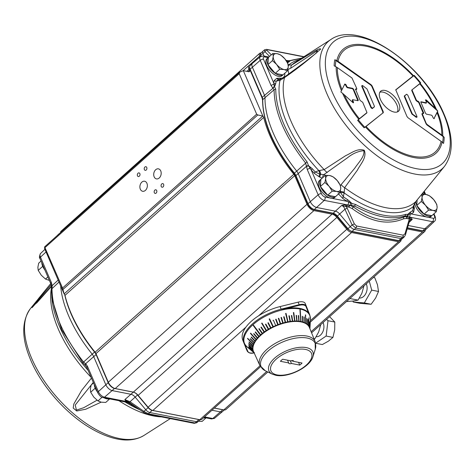 <?xml version="1.0" encoding="UTF-8"?>
<svg xmlns="http://www.w3.org/2000/svg" width="475" height="475" viewBox="0 0 475 475"><rect width="100%" height="100%" fill="white"/><g stroke="black" fill="none" stroke-linecap="round" stroke-linejoin="round"><path stroke-width="0.71" d="M140.333 189.204A5.118 3.681 101.1 0 1 140.695 183.623A5.118 3.681 101.1 0 1 144.614 181.23A5.118 3.681 101.1 0 1 147.238 186.96A5.118 3.681 101.1 0 1 142.637 191.277A5.118 3.681 101.1 0 1 140.333 189.204M154.155 176.825A5.118 3.681 101.1 0 1 154.518 171.243A5.118 3.681 101.1 0 1 158.436 168.851A5.118 3.681 101.1 0 1 161.061 174.58A5.118 3.681 101.1 0 1 156.465 178.897A5.118 3.681 101.1 0 1 154.155 176.825M137.471 175.78A1.847 1.33 101.1 0 1 137.602 173.767A1.847 1.33 101.1 0 1 139.015 172.9A1.847 1.33 101.1 0 1 139.965 174.972A1.847 1.33 101.1 0 1 138.302 176.528A1.847 1.33 101.1 0 1 137.471 175.78M144.382 169.593A1.847 1.33 101.1 0 1 144.513 167.574A1.847 1.33 101.1 0 1 145.926 166.713A1.847 1.33 101.1 0 1 146.876 168.779A1.847 1.33 101.1 0 1 145.213 170.341A1.847 1.33 101.1 0 1 144.382 169.593M154.316 192.666A1.847 1.33 101.1 0 1 154.446 190.647A1.847 1.33 101.1 0 1 155.865 189.786A1.847 1.33 101.1 0 1 156.809 191.852A1.847 1.33 101.1 0 1 155.153 193.414A1.847 1.33 101.1 0 1 154.316 192.666M161.227 186.473A1.847 1.33 101.1 0 1 161.357 184.46A1.847 1.33 101.1 0 1 162.777 183.593A1.847 1.33 101.1 0 1 163.727 185.666A1.847 1.33 101.1 0 1 162.064 187.221A1.847 1.33 101.1 0 1 161.227 186.473M380.41 99.453A13.419 6.751 -131.8 0 1 380.612 91.253A13.419 6.751 -131.8 0 1 394.588 96.746A13.419 6.751 -131.8 0 1 398.513 111.245A13.419 6.751 -131.8 0 1 389.352 109.939A13.419 6.751 -131.8 0 1 380.41 99.453M397.403 111.916A13.419 6.751 48.2 0 0 392.688 98.45A13.419 6.751 48.2 0 0 379.822 92.287M352.931 301.073L353.18 301.993L359.991 303.335L371.123 304.273L375.642 298.027L378.522 291.466L377.471 284.757L374.787 277.727L373.397 277.453M353.18 301.993L364.319 302.931L371.123 304.273M364.319 302.931L371.711 290.124L369.271 281.147M359.397 298.045A8.948 6.43 -78.9 0 0 365.922 293.36A8.948 6.43 -78.9 0 0 366.255 283.848M371.711 290.124L378.522 291.466M315.667 343.247L322.329 344.559L328.451 341.139L332.939 337.398L334.685 329.887L334.798 322.056L329.603 316.671M315.637 343.14L326.129 336.057L327.993 320.714L326.568 319.384M327.993 320.714L334.798 322.056M316.202 336.728A8.948 6.43 -78.9 0 0 322.721 332.043A8.948 6.43 -78.9 0 0 323.059 322.531M326.129 336.057L332.939 337.398M346.465 301.566L353.216 301.031L358.061 300.129L361.855 293.295L363.963 285.897M349.938 298.526L358.061 300.129M314.094 338.996L314.866 338.812L318.66 331.983L320.767 324.585M313.945 338.633L314.866 338.812M254.113 352.836L246.988 346.798A35.518 17.029 -23.3 0 1 252.938 324.74A35.518 17.029 -23.3 0 1 300.978 309.237A35.518 17.029 -23.3 0 1 310.448 319.467L309.825 315.091L308.483 312.853A35.696 17.118 156.7 0 0 286.312 308.489L299.286 305.3L299.191 304.701L281.141 309.142L280.09 306.571A35.785 17.159 -23.3 0 0 258.566 315.822A35.785 17.159 156.7 0 0 245.896 327.168A35.785 17.159 -23.3 0 0 242.731 340.029L247.279 351.185A8.888 4.263 156.7 0 0 247.321 351.28C248.924 353.252 251.328 353.75 254.541 352.765M254.078 352.747L250.954 350.099A32.745 15.705 -23.3 0 1 250.8 349.938L254.054 352.699M253.965 352.349L248.104 347.338A33.885 16.251 -23.3 0 1 247.98 347.154L253.846 352.171M253.395 351.209L253.341 351.233A30.465 14.612 156.7 0 0 253.721 351.963M253.341 351.233L249.387 347.807A32.745 15.705 -23.3 0 1 249.298 347.611L253.317 351.007M253.044 349.98L252.926 350.027A30.465 14.612 156.7 0 0 253.258 351.037M252.926 350.027L248.942 346.507A32.745 15.705 -23.3 0 1 248.894 346.299L253.009 349.76M252.73 348.733L248.728 345.117A32.745 15.705 -23.3 0 1 248.716 344.897L252.73 348.733A30.465 14.612 156.7 0 0 252.878 349.814M252.748 347.367L248.752 343.651L252.748 347.367A30.465 14.612 156.7 0 0 252.718 348.508L252.896 348.448A30.275 14.517 156.7 0 0 252.908 348.674M248.752 343.651A32.745 15.705 -23.3 0 1 248.775 343.413L252.955 347.082A30.275 14.517 156.7 0 0 252.932 347.314M252.985 345.942L249.007 342.119L252.985 345.942A30.465 14.612 156.7 0 0 252.771 347.13M249.007 342.119A32.745 15.705 -23.3 0 1 249.066 341.869L253.223 345.652A30.275 14.517 156.7 0 0 253.163 345.895M253.436 344.458L247.523 338.556A33.885 16.251 -23.3 0 1 247.618 338.307L253.709 344.173A30.275 14.517 156.7 0 0 253.614 344.428L253.436 344.458A30.465 14.612 156.7 0 0 253.044 345.693M254.095 342.938L250.206 338.889L254.095 342.938A30.465 14.612 156.7 0 0 253.531 344.209M250.206 338.889A32.745 15.705 -23.3 0 1 250.337 338.633L254.404 342.653A30.275 14.517 156.7 0 0 254.273 342.914M254.968 341.388L251.144 337.226L254.968 341.388A30.465 14.612 156.7 0 0 254.232 342.677M251.144 337.226A32.745 15.705 -23.3 0 1 251.311 336.959L255.301 341.109A30.275 14.517 156.7 0 0 255.134 341.377M256.037 339.821L250.426 333.397A33.885 16.251 -23.3 0 1 250.622 333.135L256.399 339.554A30.275 14.517 156.7 0 0 256.197 339.815L256.037 339.821A30.465 14.612 156.7 0 0 255.134 341.127M257.302 338.247L253.656 333.848L257.302 338.247A30.465 14.612 156.7 0 0 256.239 339.554M253.656 333.848A32.745 15.705 -23.3 0 1 253.882 333.581L257.682 337.986A30.275 14.517 156.7 0 0 257.456 338.253M258.744 336.68L255.206 332.162L258.744 336.68A30.465 14.612 156.7 0 0 257.533 337.98M255.206 332.162A32.745 15.705 -23.3 0 1 255.467 331.9L259.148 336.437A30.275 14.517 156.7 0 0 258.887 336.698M260.365 335.13L253.246 325.482A35.215 16.886 -23.3 0 1 253.531 325.221L260.787 334.899A30.275 14.517 156.7 0 0 260.496 335.154L260.365 335.13A30.465 14.612 156.7 0 0 259.006 336.419M262.141 333.61L258.857 328.866L262.141 333.61A30.465 14.612 156.7 0 0 260.65 334.875M258.857 328.866A32.745 15.705 -23.3 0 1 259.172 328.617L262.574 333.397A30.275 14.517 156.7 0 0 262.259 333.646M264.058 332.138L260.923 327.281L264.058 332.138A30.465 14.612 156.7 0 0 262.455 333.361M260.923 327.281A32.745 15.705 -23.3 0 1 261.262 327.037L264.504 331.936A30.275 14.517 156.7 0 0 264.171 332.179M262.046 323.119A33.689 16.156 156.7 0 0 261.731 323.321L266.113 330.713A30.465 14.612 156.7 0 0 264.397 331.894M261.636 323.267A33.885 16.251 -23.3 0 1 261.992 323.036L266.564 330.535A30.275 14.517 156.7 0 0 266.208 330.766L266.113 330.713M268.28 329.353L265.46 324.288L268.28 329.353A30.465 14.612 156.7 0 0 266.469 330.475M265.46 324.288A32.745 15.705 -23.3 0 1 265.834 324.069L268.737 329.193A30.275 14.517 156.7 0 0 268.363 329.412M270.548 328.065L267.9 322.905L270.548 328.065A30.465 14.612 156.7 0 0 268.66 329.128M267.9 322.905A32.745 15.705 -23.3 0 1 268.286 322.697L271.005 327.928A30.275 14.517 156.7 0 0 270.619 328.136M272.899 326.865L269.183 318.992A33.885 16.251 -23.3 0 1 269.586 318.796L273.351 326.747A30.275 14.517 156.7 0 0 272.953 326.942L272.899 326.865A30.465 14.612 156.7 0 0 270.94 327.857M275.761 325.66L273.463 320.334A32.549 15.61 156.7 0 0 273.054 320.506L273.018 320.423A32.745 15.705 -23.3 0 1 273.428 320.245L275.761 325.66A30.275 14.517 156.7 0 0 275.346 325.838L275.31 325.755A30.465 14.612 156.7 0 0 273.297 326.669M277.768 324.746L275.66 319.343A32.745 15.705 -23.3 0 1 276.076 319.182L278.207 324.68A30.275 14.517 156.7 0 0 277.792 324.841L277.768 324.746A30.465 14.612 156.7 0 0 275.72 325.577M280.256 323.849L278.332 318.375A32.745 15.705 -23.3 0 1 278.748 318.238L280.678 323.808A30.275 14.517 156.7 0 0 280.262 323.944L280.256 323.849A30.465 14.612 156.7 0 0 278.184 324.585M282.744 323.065L281.01 317.537A32.745 15.705 -23.3 0 1 281.426 317.419L283.153 323.048A30.275 14.517 156.7 0 0 282.738 323.166L282.744 323.065A30.465 14.612 156.7 0 0 280.672 323.707M285.226 322.406L283.676 316.825A32.745 15.705 -23.3 0 1 284.092 316.73L285.618 322.412A30.275 14.517 156.7 0 0 285.202 322.513L285.226 322.406A30.465 14.612 156.7 0 0 283.165 322.947M287.678 321.872L285.623 313.447A33.885 16.251 -23.3 0 1 286.033 313.369L288.046 321.902A30.275 14.517 156.7 0 0 287.636 321.979L287.678 321.872A30.465 14.612 156.7 0 0 285.641 322.305M290.082 321.468L288.895 315.822A32.745 15.705 -23.3 0 1 289.293 315.768L290.421 321.527A30.275 14.517 156.7 0 0 290.023 321.581L290.082 321.468A30.465 14.612 156.7 0 0 288.087 321.795M292.416 321.201L291.401 315.537A32.745 15.705 -23.3 0 1 291.787 315.501L292.731 321.284A30.275 14.517 156.7 0 0 292.345 321.314L292.416 321.201A30.465 14.612 156.7 0 0 290.48 321.415M294.672 321.07L293.396 312.556A33.885 16.251 -23.3 0 1 293.764 312.55L294.951 321.171A30.275 14.517 156.7 0 0 294.583 321.183L294.672 321.07A30.465 14.612 156.7 0 0 292.802 321.165M296.822 321.07L296.133 315.4A32.745 15.705 -23.3 0 1 296.483 315.412L297.071 321.201A30.275 14.517 156.7 0 0 296.721 321.189L296.822 321.07A30.465 14.612 156.7 0 0 295.04 321.058M298.852 321.213L298.312 315.554A32.745 15.705 -23.3 0 1 298.644 315.59L299.066 321.367A30.275 14.517 156.7 0 0 298.739 321.326L298.852 321.213A30.465 14.612 156.7 0 0 297.172 321.088M300.746 321.492L299.921 309.742A35.215 16.886 -23.3 0 1 300.23 309.801L300.924 321.664A30.275 14.517 156.7 0 0 300.622 321.605L300.746 321.492A30.465 14.612 156.7 0 0 299.179 321.254M300.23 309.801L300.924 321.664M302.498 321.902L302.231 316.297A32.745 15.705 -23.3 0 1 302.51 316.38L302.64 322.098A30.275 14.517 156.7 0 0 302.361 322.014L302.498 321.902A30.465 14.612 156.7 0 0 301.049 321.551M304.083 322.448L303.935 316.878A32.745 15.705 -23.3 0 1 304.184 316.985L304.19 322.656A30.275 14.517 156.7 0 0 303.941 322.555L304.083 322.448A30.465 14.612 156.7 0 0 302.777 321.985M305.496 323.119L305.431 314.842A33.885 16.251 -23.3 0 1 305.651 314.967L305.562 323.344A30.275 14.517 156.7 0 0 305.342 323.22L305.496 323.119A30.465 14.612 156.7 0 0 304.332 322.549M306.725 323.908L306.773 318.452A32.745 15.705 -23.3 0 1 306.963 318.594L306.755 324.146A30.275 14.517 156.7 0 0 306.565 324.003L306.725 323.908A30.465 14.612 156.7 0 0 305.716 323.243M307.764 324.811L307.889 319.426A32.745 15.705 -23.3 0 1 308.043 319.592L307.753 325.066A30.275 14.517 156.7 0 0 307.592 324.906L307.764 324.811A30.465 14.612 156.7 0 0 306.915 324.051M308.477 325.892L308.602 325.826A30.465 14.612 156.7 0 0 307.919 324.977M308.602 325.826L308.875 317.864A33.885 16.251 -23.3 0 1 308.993 318.042L308.608 326.064M309.166 326.972L309.225 326.942A30.465 14.612 156.7 0 0 308.72 326.01M309.225 326.942L309.457 321.718A32.745 15.705 -23.3 0 1 309.54 321.913L309.261 327.162M309.575 327.904A30.465 14.612 156.7 0 0 309.308 327.144M309.647 328.077L309.902 323.018A32.745 15.705 -23.3 0 1 309.949 323.232L309.694 328.207M309.884 328.658L310.11 324.407A32.745 15.705 -23.3 0 1 310.122 324.633L309.902 328.712M246.204 348.721L242.731 340.029M246.192 348.727L246.002 348.217M245.712 345.539L245.551 345.545A35.845 17.189 156.7 0 0 247.374 347.124M245.753 345.574L243.841 342.463L247.843 351.363A0.445 0.392 158.5 0 1 247.279 351.185L245.973 348.24M286.312 308.489L280.6 309.338A35.726 17.136 156.7 0 0 252.445 323.902A35.726 17.136 156.7 0 0 243.806 342.356M281.141 309.142L280.6 309.338M280.09 306.571L298.104 302.142A8.948 4.293 -23.3 0 1 305.235 303.525A8.948 4.293 -23.3 0 1 305.247 303.549L306.268 306.054M293.764 312.55L293.681 312.663A33.689 16.156 156.7 0 0 293.413 312.669M269.628 318.885A33.689 16.156 156.7 0 0 269.236 319.069L269.183 318.992M286.033 313.369L285.992 313.476A33.689 16.156 156.7 0 0 285.647 313.542M253.597 325.31A35.019 16.791 156.7 0 0 253.377 325.506L253.246 325.482M288.046 321.902L285.992 313.476M290.421 321.527L289.293 315.768M289.233 315.881A32.549 15.61 156.7 0 0 288.913 315.923M294.951 321.171L293.681 312.663M292.731 321.284L291.787 315.501M291.715 315.62A32.549 15.61 156.7 0 0 291.418 315.643M305.562 323.344L305.496 315.067M297.071 321.201L296.483 315.412M256.197 339.815L250.586 333.397M280.678 323.808L278.748 318.238M278.754 318.333A32.549 15.61 156.7 0 0 278.362 318.464M283.153 323.048L281.414 317.52A32.549 15.61 156.7 0 0 281.04 317.627M285.618 322.412L284.092 316.73M284.062 316.837A32.549 15.61 156.7 0 0 283.7 316.92M304.19 322.656L304.042 317.092A32.549 15.61 156.7 0 0 303.941 317.051M299.066 321.367L298.644 315.59M260.496 335.154L253.377 325.506M302.64 322.098L302.373 316.487A32.549 15.61 156.7 0 0 302.237 316.445M253.614 344.428L247.701 338.527M266.208 330.766L261.731 323.321M265.881 324.152A32.549 15.61 156.7 0 0 265.543 324.354M278.207 324.68L276.094 319.277A32.549 15.61 156.7 0 0 275.69 319.426M272.953 326.942L269.236 319.069M268.333 322.78A32.549 15.61 156.7 0 0 267.965 322.976M306.755 324.146L306.803 318.689A32.549 15.61 156.7 0 0 306.773 318.672M401.143 239.655L401.126 239.952A6.264 3.153 -131.8 0 1 400.52 241.365A6.264 3.153 -131.8 0 1 398.513 241.751L351.589 232.518A6.264 3.153 -131.8 0 1 346.803 229.265L336.864 217.413A6.264 3.153 48.2 0 0 332.078 214.16L313.928 210.591A6.709 3.372 -131.8 0 1 307.022 204.28L294.702 175.667A3.58 1.799 48.2 0 0 293.823 174.248A98.408 49.501 -131.8 0 1 263.708 117.408A1.787 0.902 48.2 0 0 262.895 116.084L243.331 70.656L248.823 71.737A1.787 0.902 48.2 0 0 249.393 71.624A1.787 0.902 48.2 0 0 249.422 70.532L248.953 69.451A6.709 3.372 -131.8 0 1 249.054 65.354A6.709 3.372 -131.8 0 1 250.812 64.885M332.078 214.16L133.362 392.118A6.264 3.153 -131.8 0 1 138.148 395.366L148.087 407.223A6.264 3.153 48.2 0 0 152.873 410.471L199.797 419.704A6.264 3.153 48.2 0 0 201.804 419.324L260.543 366.718M41.046 261.072L38.671 263.197L37.875 267.288L38.208 270.37L41.289 275.221L45.499 279.062L49.382 280.428M41.782 262.782A11.364 5.718 48.2 0 0 42.714 266.332A11.364 5.718 48.2 0 0 44.959 270.15M42.714 266.338A11.364 5.718 -131.8 0 1 42.714 266.332L38.208 270.37M47.88 276.931L45.499 279.062M198.431 421.272L202.112 421.402L206.073 417.852M203.431 417.863A11.364 5.718 48.2 0 0 205.734 417.786M93.522 382.921L91.147 385.053L90.351 389.144L90.689 392.219L93.765 397.076L97.981 400.912L101.288 402.183L105.729 402.438L109.689 398.887M94.258 384.631A11.364 5.718 48.2 0 0 95.19 388.188L95.196 388.188A11.364 5.718 48.2 0 0 97.434 392M95.196 388.188A11.364 5.718 -131.8 0 1 95.19 388.188L90.689 392.219M103.918 397.753A11.364 5.718 48.2 0 0 109.345 398.822M102.066 397.254L97.981 400.912M324.906 182.471L325.702 178.38A9.838 4.952 48.2 0 0 329.116 186.313L324.906 182.471L320.405 186.503L320.863 179.336L325.363 175.305L329.804 175.56A9.838 4.952 48.2 0 0 325.702 178.38L325.363 175.305M329.804 175.56L333.112 176.831L337.321 180.666A9.838 4.952 48.2 0 0 329.804 175.56M337.321 180.666L340.403 185.523L340.741 188.599A9.838 4.952 48.2 0 0 337.321 180.666M340.741 188.599L339.946 192.69L336.638 191.419A9.838 4.952 48.2 0 0 340.741 188.599M336.638 191.419L332.197 191.164L329.116 186.313A9.838 4.952 48.2 0 0 336.638 191.419M335.985 196.24A11.364 5.718 -131.8 0 1 335.73 196.496A11.364 5.718 -131.8 0 1 335.451 196.715L339.946 192.69M327.691 195.195A11.364 5.718 -131.8 0 1 320.405 186.509L327.691 195.195A11.364 5.718 -131.8 0 0 335.439 196.721L327.691 195.201L332.197 191.164M320.405 186.503L320.405 186.503A11.364 5.718 -131.8 0 1 320.572 179.568A11.364 5.718 -131.8 0 1 320.863 179.336M335.73 196.496L334.578 197.523A11.364 5.718 -131.8 0 1 331.865 198.336A11.364 5.718 48.2 0 1 329.959 197.962A11.364 5.718 -131.8 0 1 319.253 187.536A11.364 5.718 -131.8 0 1 319.42 180.595L320.572 179.568M421.289 201.436L422.085 197.345A9.838 4.952 48.2 0 0 425.505 205.277L421.289 201.436L416.789 205.467L417.145 199.951M421.753 194.263L426.194 194.518A9.838 4.952 48.2 0 0 422.085 197.345L421.753 194.263M426.194 194.518L429.501 195.789L433.711 199.631A9.838 4.952 48.2 0 0 426.194 194.518M433.711 199.631L436.792 204.482L437.125 207.563A9.838 4.952 48.2 0 0 433.711 199.631M437.125 207.563L436.329 211.654L433.022 210.383A9.838 4.952 48.2 0 0 437.125 207.563M433.022 210.383L428.581 210.128L425.505 205.277A9.838 4.952 48.2 0 0 433.022 210.383M432.369 215.199A11.364 5.718 -131.8 0 1 432.119 215.454A11.364 5.718 -131.8 0 1 431.834 215.674L436.329 211.654M424.08 214.16A11.364 5.718 -131.8 0 1 416.789 205.467L424.08 214.16A11.364 5.718 -131.8 0 0 431.828 215.686L424.08 214.16L428.581 210.128M416.789 205.467L416.789 205.467A11.364 5.718 -131.8 0 1 415.845 201.531M432.119 215.454L430.968 216.487A11.364 5.718 -131.8 0 1 428.254 217.295A11.364 5.718 48.2 0 1 426.348 216.921A11.364 5.718 -131.8 0 1 415.637 206.5A11.364 5.718 -131.8 0 1 414.74 203.324M272.43 60.622L273.226 56.531A9.838 4.952 48.2 0 0 276.64 64.457L272.43 60.622L267.924 64.653L268.381 57.487L272.887 53.449L277.329 53.705A9.838 4.952 48.2 0 0 273.226 56.531L272.887 53.449M277.329 53.705L280.636 54.975L284.846 58.817A9.838 4.952 48.2 0 0 277.329 53.705M284.846 58.817L287.927 63.668L288.26 66.749A9.838 4.952 48.2 0 0 284.846 58.817M288.26 66.749L287.464 70.84L284.157 69.57A9.838 4.952 48.2 0 0 288.26 66.749M284.157 69.57L279.716 69.314L276.64 64.457A9.838 4.952 48.2 0 0 284.157 69.57M282.963 74.872A11.364 5.718 -131.8 0 1 275.215 73.346L282.963 74.872L287.464 70.84M275.215 73.346A11.364 5.718 -131.8 0 1 267.93 64.653L275.215 73.346L279.716 69.314M283.504 74.385A11.364 5.718 -131.8 0 1 283.254 74.64A11.364 5.718 -131.8 0 1 282.975 74.86M267.924 64.653L267.924 64.653A11.364 5.718 -131.8 0 1 268.096 57.712A11.364 5.718 -131.8 0 1 268.381 57.487M283.254 74.64L282.103 75.673A11.364 5.718 -131.8 0 1 274.342 74.563A11.364 5.718 -131.8 0 1 266.772 65.687A11.364 5.718 -131.8 0 1 266.944 58.746L268.096 57.712M127.472 402.456L128.814 403.21L127.638 402.503A2.506 2.042 -63.9 0 0 127.793 402.592L126.582 402.212A2.506 1.799 -78.9 0 0 126.582 402.212A2.506 1.799 -78.9 0 0 127.817 401.868L128.725 402.07M127.656 401.446A1.787 1.288 -78.9 0 0 126.985 401.707L127.817 401.868A1.787 1.288 -78.9 0 1 128.107 401.696M126.576 402.212L103.188 397.611A2.506 1.799 -78.9 0 0 104.5 397.207L126.018 401.44A1.787 1.467 117.3 0 1 127.425 401.322L124.854 399.594L126.018 401.44L126.985 401.707M128.398 401.755L127.448 401.333M127.834 402.61L127.799 402.592A2.506 2.042 -63.9 0 0 127.799 402.592A2.506 2.042 -63.9 0 0 129.467 402.545M200.034 419.746L198.324 421.367A5.367 2.702 -131.8 0 1 198.265 421.42A5.367 2.702 -131.8 0 1 196.579 421.723L149.868 412.532A5.367 2.702 -131.8 0 1 145.766 409.747L135.161 397.1A5.367 2.702 48.2 0 0 131.058 394.315L112.248 390.61A6.264 3.153 -131.8 0 1 105.806 384.726L93.7 356.618A6.264 3.153 48.2 0 0 92.192 354.166A97.69 49.139 -131.8 0 1 60.675 285.891M196.632 422.798L195.094 422.982A1.965 1.413 101.1 0 1 194.067 423.302L196.632 422.798L198.265 421.42M152.232 410.299A0.897 0.641 101.1 0 1 152.154 410.376L198.865 419.567L195.094 422.982L148.384 413.796L143.943 411.386A1.965 0.416 124.8 0 0 143.67 412.407A1.965 0.416 124.8 0 0 143.676 412.413M148.313 407.479L143.943 411.386L130.025 401.719A1.965 0.416 124.8 0 0 129.752 402.741L143.67 412.407L147.351 414.111A1.965 1.413 101.1 0 1 147.333 414.105L194.067 423.302M137.691 394.85L130.025 401.719L124.854 399.594L133.344 392.16A5.462 2.749 -131.8 0 1 137.518 394.998L148.123 407.639A5.273 2.654 48.2 0 0 152.154 410.376L148.384 413.796A1.965 1.413 101.1 0 1 147.351 414.111M56.721 236.033L58.473 234.323A3.58 1.799 -131.8 0 1 58.514 234.288L60.568 232.554M58.241 234.674A3.58 1.799 -131.8 0 1 58.473 234.323M51.407 286.188L32.057 307.657L33.553 305.152L51.157 284.774M103.188 397.611C101.525 397.628 99.738 396.061 97.82 392.902L86.961 367.674A2.506 1.199 -23.3 0 1 86.961 367.674L85.672 365.72A2.684 0.582 -36 0 0 85.607 365.714L86.759 367.252M86.961 367.674A2.506 1.199 -23.3 0 1 87.507 366.385L85.85 363.892A2.506 1.615 -47.5 0 0 85.672 365.72L85.607 365.714M51.437 290.047A2.506 1.906 1 0 1 51.431 289.857L51.413 286.449A2.506 0.606 -1 0 0 51.425 286.502L51.87 298.211L61.667 329.739L82.757 362.763L85.441 365.483A2.506 1.562 -51.4 0 1 85.613 363.749L83.529 361.968C62.777 335.487 52.262 311.066 51.977 288.699L52.149 285.641L51.324 282.37L40.464 257.141A2.506 1.199 156.7 0 0 39.912 258.436C39.122 257.877 39.324 256.245 40.517 253.537L44.929 249.339M59.013 282.043L51.977 288.699A2.506 1.906 1 0 0 51.431 289.857L52.143 300.497A94.288 47.429 -131.8 0 0 88.13 370.399M96.312 354.392A0.897 0.427 156.7 0 0 96.087 354.552L85.613 363.749M51.425 286.205A2.506 0.6 -4.5 0 1 51.401 286.134L50.777 283.658A2.506 1.199 -23.3 0 1 51.324 282.37M52.131 286.009A2.506 0.606 -1 0 0 51.413 286.449L51.401 286.134A2.506 0.6 -4.5 0 1 52.149 285.641L58.164 280.066M137.661 408.233L128.814 403.21A2.506 1.959 -51.7 0 0 130.281 403.109M97.048 400.211L83.719 407.71L76.433 410.121L75.24 405.027L93.296 382.387M91.438 378.082L81.647 390.397L73.791 404.029L73.209 408.055L76.754 410.994L85.678 409.254L101.133 402.153M30.436 308.59C21.387 321.433 21.523 338.705 30.845 360.406C41.948 386.68 66.666 414.485 91.574 428.747C99.115 433.135 106.442 436.264 113.555 438.14C125.519 441.328 135.672 440.42 144.008 435.415A85.405 42.964 -131.8 0 1 31.599 358.197A85.405 42.964 -131.8 0 1 30.436 308.59L50.742 283.581L38.528 298.555L36.462 303.234L51.419 286.473M224.188 409.967L222.573 411.498A6.264 3.153 -131.8 0 1 222.502 411.564A6.264 3.153 -131.8 0 1 220.531 411.914L211.957 410.228M64.178 294.037L62.546 288.01L44.614 246.875L44.614 248.609L64.178 294.037A1.787 0.902 -131.8 0 1 64.992 295.367L263.708 117.408M260.039 56.935L259.653 56.05A4.471 2.25 -131.8 0 1 259.718 53.313L61.002 231.272A4.471 2.25 48.2 0 0 60.568 232.584M266.73 371.456L223.796 409.907A6.709 3.372 48.2 0 0 225.946 409.497L267.829 371.99M223.796 409.907L214.385 408.055M133.362 392.118L115.211 388.544L313.928 210.591M293.823 174.248L95.107 352.201A3.58 1.799 -131.8 0 1 95.986 353.62L108.306 382.238A6.709 3.372 48.2 0 0 115.211 388.544M95.107 352.201A98.408 49.501 -131.8 0 1 64.992 295.367M338.022 61.263L371.117 84.752L370.755 85.061L334.816 59.749A338.782 309.053 -22.6 0 1 336.858 60.616L338.022 61.263A68.269 34.343 -131.8 0 1 413.012 76.018L413.511 75.697A338.782 66.447 -58.5 0 1 414.224 75.371L395.705 90.013M382.803 113.038L365.435 126.962A338.782 50.124 156.4 0 1 364.135 127.817L382.803 113.038L382.844 111.999L371.788 86.313L372.157 86.005L371.117 84.752M372.157 86.005L383.277 111.833L382.844 111.999M383.23 112.878L383.277 111.833M426.218 124.129L421.925 114.16L422.382 114.053L426.787 124.824L444.202 137.364A71.927 36.183 48.2 0 1 443.543 143.438A338.782 192.482 -159.9 0 0 442.088 142.043L408.001 117.752L406.968 116.494L395.752 89.811L413.012 76.018M353.062 102.707L352.272 100.391L352.729 100.29L353.548 102.196L353.388 102.843L352.777 102.487L342.517 93.237A69.665 35.043 48.2 0 0 358.714 119.231A338.782 66.447 -58.5 0 0 357.633 120.335L366.753 113.014M371.788 86.313L370.755 85.061M356.689 89.051L356.315 89.484L355.342 89.359M374.312 106.839L372.269 108.627L371.034 107.807L361.736 86.207L362.193 85.625M421.925 114.16L422.233 113.537M423.314 113.555L418.689 102.434L416.064 100.552L411.772 90.577L411.795 90.007L420.725 82.852A338.782 50.124 156.4 0 1 420.233 83.428L411.795 90.007M416.86 116.933L416.902 117.266L416.118 117.254L411.813 113.905L404.314 96.502L404.338 95.926L406.588 94.323M411.772 90.577L412.223 89.84M412.199 90.416L416.409 100.189L416.064 100.552M417.014 101.424L417.359 101.056L416.409 100.189M417.359 101.056L418.077 101.199L417.739 101.567M418.689 102.434L419.033 102.066L418.077 101.199M419.033 102.066L423.718 112.949L423.261 113.056M422.382 114.053L422.495 113.43L423.599 113.573L423.718 112.949M426.787 124.824L427.156 124.515L426.586 123.821M427.156 124.515L442.771 135.767A338.782 309.053 -22.6 0 1 444.202 137.364M437.713 111.037L437.748 111.025A350.372 116.037 150.6 0 1 437.505 111.922L434.002 118.489L437.713 111.037L425.553 100.261M426.324 102.766L425.992 103.188L420.767 101.953L425.576 113.377L426.443 114.172L431.442 115.152L432.309 115.942L433.129 117.853L433.99 118.702L434.316 118.524M421.111 101.793L426.111 102.778L425.992 103.188M426.307 100.611L426.342 100.017L425.469 99.869L426.396 102.214L426.111 102.778M426.342 100.017L436.424 109.422A350.372 339.322 0.5 0 1 437.748 111.025M355.591 89.342L360.092 100.433L362.716 102.315L366.973 112.557M358.714 119.231L366.896 112.658M355.716 88.926L356.434 89.068L356.315 89.484M357.889 100.682L353.204 89.49L352.337 88.7L347.338 87.715L346.471 86.925L345.729 85.203L344.541 84.526L340.842 91.96A350.372 4.524 -64.7 0 1 341.442 90.737L341.988 89.627A68.269 34.343 -131.8 0 1 337.327 67.598L351.969 77.989L356.743 88.451L356.434 89.068M341.988 89.627L344.541 84.526M345.729 85.203L345.99 84.645L344.808 83.974M345.99 84.645L346.815 86.557L346.471 86.925M347.338 87.715L347.682 87.347L346.815 86.557M347.682 87.347L352.682 88.332L352.337 88.7M353.204 89.49L353.548 89.122L352.682 88.332M353.548 89.122L358.293 100.142L357.835 100.249M352.729 100.29L352.836 99.72L358.013 100.706L358.293 100.142M361.736 86.207L362.235 86.207L362.389 85.542L362.93 85.767L366.943 88.902L374.377 106.163L374.205 107.089M372.269 108.627L372.572 108.152L371.331 107.332L371.034 107.807M372.572 108.152L374.353 106.738M362.235 86.207L371.331 107.332M412.377 114.6L412.745 114.291L412.175 113.596L411.813 113.905M412.745 114.291L416.195 116.737L416.118 117.254M404.314 96.502L404.771 95.766L404.338 95.926M404.747 96.342L412.175 113.596M406.273 94.388L406.713 94.282L407.787 95.172L416.89 116.292L416.979 116.749L416.195 116.737M406.553 94.347L404.771 95.766M352.272 100.391L352.551 99.827M337.327 67.598L336.175 66.892A338.782 192.482 -159.9 0 0 334.157 65.817A71.927 36.183 48.2 0 1 334.816 59.749M342.517 93.237A350.372 218.761 -145.5 0 0 340.842 91.96M345.396 206.162A1.787 1.039 89.2 0 1 345.782 204.636L341.572 205.521L346.305 206.613A1.787 1.288 101.1 0 1 346.898 204.773L324.265 200.402A2.506 1.799 101.1 0 0 324.965 196.977A3.45 1.734 -131.8 0 1 321.421 193.735L311.149 169.896A98.806 49.703 48.2 0 0 314.1 173.155L315.275 172.015A96.906 48.747 -131.8 0 1 312.384 168.821L308.518 165.716L307.07 161.886C286.473 135.607 276.034 111.364 275.749 89.169L274.502 86.735L275.726 83.701A96.906 48.747 -131.8 0 1 276.141 81.16L279.086 79.426A6.264 1.128 77.4 0 1 279.098 79.42A6.264 1.128 77.4 0 1 279.977 80.382L284.531 77.562C296.869 69.101 308.928 59.595 320.702 49.05C319.728 47.684 312.455 52.672 307.919 55.118L291.804 64.956A6.264 3.669 58.1 0 0 290.896 68.109L317.401 50.546L316.308 53.057M403.697 218.767A1.787 1.377 66.1 0 1 403.928 216.891C388.206 223.487 371.367 220.174 353.412 206.952A1.787 0.98 -52.9 0 0 352.26 208.65C370.583 222.068 387.731 225.441 403.697 218.767L406.576 218.476A1.787 1.288 101.1 0 1 407.223 216.588L403.928 216.891L404.979 215.893L407.312 216.499A2.506 2.031 116.8 0 0 408.524 214.362L410.014 214.183A2.506 1.799 101.1 0 1 409.224 217.033L407.71 216.683A1.787 1.288 101.1 0 0 407.069 218.571L408.631 218.874A1.787 1.288 101.1 0 1 409.224 217.033L410.05 217.2A1.787 1.288 101.1 0 0 409.456 219.04L412.235 219.42L411.029 217.473A1.787 1.461 -62 0 0 410.162 218.904M338.141 193.551L342.707 198.39A98.806 49.703 48.2 0 0 347.011 201.317L350.479 202.944A2.506 1.484 89.8 0 1 349.921 205.212L354.475 205.954L353.412 206.952L349.832 205.295A1.787 1.288 -78.9 0 0 349.184 207.189L352.26 208.65M350.799 202.463A2.684 1.075 133.2 0 0 350.479 202.944L351.886 203.437L349.19 200.931A2.684 1.021 134.1 0 0 348.513 202.089A2.506 1.799 101.1 0 1 347.724 204.939L349.339 205.2A1.787 1.288 -78.9 0 0 348.692 207.088L349.184 207.189M433.598 214.1L434.399 215.965A3.45 1.734 -131.8 0 1 433.247 218.28A2.506 1.799 101.1 0 1 432.547 221.706L410.05 217.2M355.52 204.458A2.506 1.211 119.1 0 1 354.475 205.954C374.704 216.962 391.537 220.275 404.979 215.893A2.506 2.126 70.5 0 0 405.656 214.326C392.314 218.678 375.6 215.389 355.52 204.458L351.886 203.437A2.506 1.199 92.6 0 1 351.393 205.188M410.513 212.022L409.515 212.794A2.684 2.114 -133.8 0 0 410.014 214.183L411.207 213.946A98.806 49.703 48.2 0 0 413.547 212.325A2.684 2.316 52.1 0 1 412.811 210.437A96.906 48.747 -131.8 0 1 410.513 212.022A2.684 2.31 -121.5 0 0 411.207 213.946L426.348 216.921M408.191 225.494L425.006 228.802A6.264 3.153 48.2 0 0 426.978 228.451A6.264 3.153 48.2 0 0 427.049 228.386L434.483 221.308C436.228 220.145 435.385 217.17 435.088 216.416L433.954 213.78M284.822 73.203A13.49 6.787 -131.8 0 1 279.769 78.173L276.765 78.357L274.2 80.513A98.806 49.703 48.2 0 0 273.772 83.107L263.506 59.268A3.45 1.734 -131.8 0 1 264.658 56.953A2.506 1.799 101.1 0 0 263.53 55.937L260.353 56.673L252.498 63.288A6.264 3.153 48.2 0 0 252.427 63.347A6.264 3.153 48.2 0 0 252.373 67.141L264.474 95.249A6.264 3.153 -131.8 0 1 264.997 97.512A97.69 49.139 48.2 0 0 296.667 171.053A6.264 3.153 -131.8 0 1 298.175 173.506L310.282 201.614A6.264 3.153 48.2 0 0 316.724 207.498L335.534 211.203A5.367 2.702 -131.8 0 1 339.637 213.987L350.241 226.634L352.129 224.948L354.344 223.891L347.166 208.187L344.957 209.243L352.129 224.948L355.787 228.059A1.965 1.413 -78.9 0 0 356.493 225.981L354.344 223.891M405.442 234.935A1.965 1.146 -163.8 0 0 405.448 234.923L404.362 236.77L402.497 237.251L355.787 228.059L354.344 229.419L401.054 238.61L398.703 240.611A5.273 2.654 -131.8 0 0 400.36 240.314L398.234 240.754A0.897 0.641 -78.9 0 0 398.703 240.611L351.993 231.42L354.344 229.419A5.367 2.702 48.2 0 1 350.241 226.634L347.961 228.683L337.357 216.036A5.462 2.749 48.2 0 0 333.183 213.204L341.572 205.521C343.021 205.883 344.149 207.124 344.957 209.243L337.06 216.339L347.664 228.986L351.524 231.562A0.897 0.641 101.1 0 0 351.993 231.42A5.273 2.654 -131.8 0 1 347.961 228.683L347.664 228.986M408.631 218.874L409.456 219.04L408.916 220.335A1.965 1.146 -163.8 0 1 409.379 221.409L405.448 234.923A1.965 1.146 -163.8 0 0 404.979 233.848L403.204 235.167L356.493 225.981M409.379 221.409L410.376 219.848L412.235 219.42L409.1 222.371M403.204 235.167A1.965 1.413 -78.9 0 1 402.497 237.251L401.054 238.61A5.367 2.702 48.2 0 0 402.741 238.308A5.367 2.702 48.2 0 0 402.806 238.254L404.362 236.77M267.14 49.649A1.787 1.288 101.1 0 0 266.612 49.358L264.64 49.786L264.913 51.644A1.787 1.104 -44.5 0 1 266.974 50.451L267.14 49.649L303.745 56.852M264.64 49.786L262.99 51.175A3.58 1.799 48.2 0 0 262.948 51.211A3.58 1.799 48.2 0 0 262.913 53.378L264.064 56.044M287.517 62.866A96.906 48.747 -131.8 0 1 288.402 62.302L290.397 60.669L301.667 58.182M330.992 39.437A85.405 42.964 48.2 0 0 326.919 93.735A85.405 42.964 48.2 0 0 386.496 162.177A85.405 42.964 48.2 0 0 444.564 166.256C453.613 153.413 453.477 136.147 444.155 114.445C424.145 65.485 359.729 19.255 330.992 39.437L295.248 62.278A92.257 46.407 -131.8 0 0 291.804 64.956L289.346 65.004L288.135 64.499M288.402 62.302A2.684 2.31 58.5 0 1 286.704 61.287A98.806 49.703 48.2 0 0 286.645 61.322M289.228 61.691A2.684 2.482 44.9 0 1 287.808 61.127L286.609 61.269M289.91 61.055A2.684 2.476 48.9 0 1 289.334 60.925L287.808 61.127A2.506 1.799 101.1 0 0 286.924 60.539L288.747 60.711A2.506 1.467 90.4 0 1 288.747 60.711L288.747 60.711A2.506 1.467 90.4 0 1 289.334 60.925L290.397 60.669A2.506 1.455 80.7 0 0 289.916 60.616L292.357 60.046A2.506 2.114 70.3 0 1 293.312 59.975M279.769 78.173A2.684 2.007 -82.8 0 0 280.482 79.028M276.765 78.357A2.684 2.227 -101.8 0 0 279.021 79.438L279.918 79.206A6.264 0.843 73.7 0 1 280.654 80.073M274.2 80.513A2.684 2.167 -168.8 0 0 276.141 81.16L279.977 80.382A94.288 47.429 48.2 0 0 318.814 170.561L315.275 172.015L319.871 174.129A2.684 1.455 116.1 0 0 319.164 176.813L322.216 178.119M260.353 56.673A5.949 2.993 48.2 0 0 260.229 60.337L271.094 85.565A2.506 1.199 -23.3 0 1 273.897 84.455L273.772 83.107A2.684 2.132 -172.4 0 0 275.726 83.701M271.094 85.565L272.775 88.065A2.506 1.579 -48 0 1 274.408 86.521L273.897 84.455A2.684 1.989 -153.8 0 0 275.346 84.983M273.012 88.207L274.093 89.787C274.378 112.153 284.899 136.574 305.645 163.062L307.277 169.581L318.143 194.809A5.949 2.993 48.2 0 0 324.265 200.402L314.373 209.499A0.897 0.641 101.1 0 1 313.91 209.641L332.72 213.346A0.897 0.641 101.1 0 0 333.183 213.204L314.373 209.499A6.169 3.105 -131.8 0 1 308.026 203.704L295.925 175.596A6.359 3.2 48.2 0 0 294.393 173.102A97.595 49.091 -131.8 0 1 262.752 99.631A6.359 3.2 48.2 0 0 262.224 97.339L273.012 88.207A2.506 1.68 -49.8 0 1 274.502 86.735L274.408 86.521A2.684 1.942 -152.7 0 0 274.598 86.551M312.384 168.821L311.149 169.896L310.08 168.471L310.834 167.39M308.756 165.876L310.08 168.471A2.506 1.199 -23.3 0 0 307.277 169.581M319.96 177.199A2.684 1.496 115.2 0 1 320.773 174.266L319.871 174.129A6.264 1.568 69.9 0 0 318.814 170.561L319.604 170.513A6.264 1.093 69.5 0 1 320.773 174.266L323.766 174.681L347.451 157.795C352.693 153.556 358.156 151.192 363.826 150.706C364.907 156.53 358.263 162.8 354.73 168.239L340.391 185.493M306.494 165.947A2.506 0.493 -3.6 0 1 308.518 165.716L308.649 166.036A2.506 0.635 -3.7 0 0 306.476 166.315L295.925 175.596A0.897 0.427 156.7 0 0 295.729 176.053L307.83 204.161C309.255 207.047 311.279 208.875 313.91 209.641M322.739 177.656A2.684 1.847 104.7 0 1 323.766 174.681A16.174 8.134 48.2 0 1 325.583 175.299M339.993 192.529A2.684 0.499 144.5 0 0 340.397 192.232L340.053 191.271M342.707 198.39A2.684 0.968 125.2 0 1 343.336 196.769L340.397 192.232A6.264 0.327 9.9 0 1 344.149 192.909L344.66 187.678L357.438 170.098C360.436 164.077 367.098 157.67 364.289 150.266C357.247 147.986 351.28 153.223 345.687 155.658L324.17 169.611A6.264 2.31 54 0 0 327.275 172.461M331.865 198.336L347.011 201.317A2.684 1.081 123.3 0 1 347.552 199.637A96.906 48.747 -131.8 0 1 343.336 196.769L344.149 192.909A94.288 47.429 48.2 0 0 413.321 206.518L412.811 210.437L413.749 206.625L413.321 206.518L413.535 205.77L413.891 205.823L413.749 206.625M349.19 200.931L347.552 199.637M413.547 212.325L414.408 208.555A2.684 1.9 -6.1 0 1 413.594 207.741M409.515 212.794L407.675 214.409L408.524 214.362A2.684 2.12 -131.4 0 1 408.423 213.797M423.225 194.245A2.684 2.167 11.2 0 1 422.774 193.165L422.091 193.919M423.795 194.257A98.806 49.703 48.2 0 0 424.133 192.126A2.684 2.132 7.6 0 1 423.801 191.835M425.095 194.352L424.032 191.55M289.91 60.616A2.506 1.455 80.7 0 1 289.916 60.616L288.747 60.711M405.656 214.326L407.675 214.409A2.506 2.215 117.3 0 1 406.582 216.042M436.561 176.178L415.72 201.661A6.264 2.535 39.4 0 0 415.839 201.542L415.839 201.542C415.215 202.13 414.568 203.561 413.891 205.823M341.08 184.638A6.264 2.624 -141.4 0 0 344.66 187.678A92.257 46.407 -131.8 0 0 415.72 201.661L413.535 205.77M299.333 59.666A94.288 47.429 48.2 0 0 288.972 64.79A6.264 4.228 108.9 0 0 288.23 65.128M288.557 74.136A16.174 8.134 48.2 0 0 287.868 69.534L290.896 68.109M279.852 79.254A6.264 0.843 73.7 0 1 279.918 79.206L284.964 76.73A6.264 2.322 54.2 0 0 284.531 77.562A92.257 46.407 -131.8 0 0 324.17 169.611L319.604 170.513M436.472 176.29L444.564 166.256M425.321 229.847A6.709 3.372 -131.8 0 1 424.662 231.545A6.709 3.372 -131.8 0 1 422.512 231.954L407.188 228.938M259.718 53.313A4.471 2.25 -131.8 0 1 261.042 53.022M243.331 70.656L239.75 72.129L239.21 73.678L256.654 114.178L257.783 114.968L262.895 116.084M290.249 360.715L291.43 363.464A2.684 1.288 -23.3 0 1 288.752 363.221A2.684 1.288 -23.3 0 1 288.705 362.924L287.517 360.175M288.705 362.924L280.387 361.291A14.315 6.864 -23.3 0 1 282.69 359.225L291.009 360.863A2.684 1.288 -23.3 0 1 293.687 361.101A2.684 1.288 -23.3 0 1 293.734 361.398L293.502 360.858M293.734 361.398L302.058 363.037A14.315 6.864 -23.3 0 1 299.755 365.097L291.43 363.464M291.24 360.786L293.681 361.261M299.755 365.097L298.567 362.348M315.162 341.626L309.427 327.548A30.418 14.588 156.7 0 0 289.358 321.991A30.418 14.588 156.7 0 0 260.698 335.368A30.418 14.588 156.7 0 0 253.561 351.607L259.849 365.447L265.276 370.749A29.468 14.131 -23.3 0 1 268.048 351.061A29.468 14.131 -23.3 0 1 300.728 337.6A29.468 14.131 -23.3 0 1 315.287 349.214L315.162 341.626A30.115 14.44 156.7 0 0 295.29 336.128A30.115 14.44 156.7 0 0 266.914 349.374A30.115 14.44 156.7 0 0 259.849 365.447M309.682 314.699L306.286 306.102A0.445 0.392 -21.5 0 0 306.286 306.096A8.888 4.263 156.7 0 0 306.28 306.078A8.888 4.263 156.7 0 0 299.191 304.701L298.104 302.142M254.083 352.806A8.443 4.049 -23.3 0 1 247.843 351.363M299.286 305.3A8.443 4.049 -23.3 0 1 306.025 306.624A0.445 0.392 -21.5 0 0 306.286 306.102L305.235 303.525M306.025 306.624L308.483 312.853M398.513 241.751L310.383 320.673M258.566 315.822L351.589 232.518M152.873 410.471L245.896 327.168M260.009 365.786L199.797 419.704M214.338 408.096L222.817 409.765L212.776 418.511A5.949 2.993 -131.8 0 0 214.647 418.178L211.47 418.914A2.506 1.799 -78.9 0 0 212.776 418.511L204.523 416.884M97.82 392.902A2.506 1.199 -23.3 0 1 98.373 391.614A5.949 2.993 -131.8 0 0 104.5 397.207L114.534 388.461L133.344 392.16A0.897 0.641 101.1 0 0 133.386 392.118M108.425 382.5A0.897 0.427 156.7 0 0 108.187 382.66L98.373 391.614L87.507 366.385M46.057 251.958L40.464 257.141A5.949 2.993 -131.8 0 1 40.517 253.537M82.757 362.763L94.555 352.064A6.359 3.2 -131.8 0 1 96.087 354.552L108.187 382.66A6.169 3.105 48.2 0 0 114.534 388.461A0.897 0.641 101.1 0 0 114.606 388.384M131.569 405.015A2.506 1.223 -60.5 0 0 132.549 404.682M139.959 409.83A94.288 47.429 -131.8 0 1 125.002 401.903M118.946 400.71A92.257 46.407 48.2 0 0 161.482 416.89M51.437 288.218A92.257 46.407 48.2 0 0 58.324 329.163A92.257 46.407 48.2 0 0 91.093 377.275M199.405 419.627A5.273 2.654 48.2 0 1 198.865 419.567A0.897 0.641 -78.9 0 0 198.906 419.526M223.404 409.83A6.169 3.105 48.2 0 1 222.817 409.765A0.897 0.641 -78.9 0 0 222.858 409.723M64.701 294.696A97.595 49.091 48.2 0 0 94.555 352.064M433.247 218.28L428.254 217.295M414.408 208.555L413.921 205.705M314.1 173.155L319.164 176.813M329.959 197.962L324.965 196.977M264.658 56.953L268.173 57.641M441.103 141.235A68.269 34.343 -131.8 0 1 366.106 126.487M364.83 127.318A70.49 35.459 -131.8 0 1 358.263 119.759M357.633 120.335A71.927 36.183 48.2 0 0 364.135 127.817M335.35 66.453A70.49 35.459 -131.8 0 1 336.015 60.414M443.199 136.468A70.49 35.459 -131.8 0 1 442.552 142.488M413.713 75.697A70.49 35.459 -131.8 0 1 420.286 83.262M420.725 82.852A71.927 36.183 48.2 0 0 414.224 75.371M395.746 89.977L395.889 89.627M437.131 112.872A68.269 34.343 -131.8 0 1 441.798 134.9M419.799 83.826A68.269 34.343 -131.8 0 1 435.005 107.926M359.326 118.679A68.269 34.343 -131.8 0 1 344.12 94.573M353.548 102.196L353.014 102.119M413.511 75.697A69.665 35.043 48.2 0 0 336.858 60.616M442.771 135.767A69.665 35.043 48.2 0 0 437.505 111.922M336.175 66.892A69.665 35.043 48.2 0 0 341.442 90.737M436.424 109.422A69.665 35.043 48.2 0 0 420.233 83.428M332.12 91.871A81.658 41.076 -131.8 0 1 359.462 37.014A81.658 41.076 -131.8 0 1 443.484 113.78A81.658 41.076 -131.8 0 1 416.147 168.637A81.658 41.076 -131.8 0 1 332.12 91.871M365.435 126.962A69.665 35.043 48.2 0 0 442.088 142.043M347.166 208.187L346.305 206.613L347.13 206.779A1.787 1.288 101.1 0 1 347.724 204.939L346.898 204.773M406.576 218.476L407.069 218.571M347.13 206.779L348.692 207.088M434.483 221.308A5.949 2.993 48.2 0 1 432.547 221.706L422.655 230.803L407.514 227.822M408.916 220.335L404.979 233.848M271.314 54.857L266.974 50.451M260.995 56.246L260.662 55.468L264.913 51.644L269.592 56.4M277.347 78.244A2.684 2.209 -99.7 0 0 279.348 79.361M249.921 69.694C249.197 68.18 249.28 66.785 250.171 65.497A6.169 3.105 -131.8 0 0 250.117 69.231A0.897 0.427 156.7 0 0 249.921 69.694L262.022 97.802A0.897 0.427 156.7 0 1 262.224 97.339L250.117 69.231L260.229 60.337A2.506 1.199 -23.3 0 1 263.506 59.268M321.421 193.735A2.506 1.199 156.7 0 0 318.143 194.809L308.026 203.704A0.897 0.427 156.7 0 0 307.83 204.161M414.319 207.807A2.684 1.87 -7.4 0 1 413.66 207.266M434.399 215.965A2.506 1.199 -23.3 0 1 435.088 216.416M292.345 60.052A2.506 2.114 70.3 0 1 292.357 60.046L301.791 58.098M262.022 97.802L262.556 100.047A0.897 0.677 -179 0 1 262.752 99.631L274.093 89.787A2.506 1.906 1 0 1 275.749 89.169M262.556 100.047C262.871 122.586 273.392 147.048 294.102 173.422L307.07 161.886M289.346 65.004A6.264 4.376 103.3 0 0 288.272 65.621M340.302 191.324L344.084 192.108M422.192 230.945A0.897 0.641 -78.9 0 0 422.655 230.803A6.169 3.105 -131.8 0 0 424.597 230.458L422.192 230.945L407.449 228.047M260.692 53.36A3.485 1.752 -131.8 0 0 260.662 55.468A0.897 0.427 156.7 0 0 260.46 55.925L260.692 53.36L262.948 51.211M95.986 353.62L294.702 175.667M307.022 204.28L108.306 382.238M256.654 114.178L62.546 288.01M45.101 247.511L239.21 73.678M422.512 231.954L311.125 331.704M346.803 229.265L148.087 407.223M138.148 395.366L336.864 217.413M249.422 70.532L248.211 71.612M246.84 71.345L248.953 69.451M249.66 64.998L259.653 56.05M262.746 116.048L64.143 293.9M63.003 289.4L257.783 114.968M306.286 365.127A22.093 10.598 -23.3 0 1 276.996 374.9A22.093 10.598 -23.3 0 1 276.153 359.195A22.093 10.598 -23.3 0 1 305.449 349.422A22.093 10.598 -23.3 0 1 306.286 365.127M272.323 374.169L275.785 375.292C287.957 378.053 310.027 367.335 312.93 356.683A23.928 11.477 156.7 0 0 306.292 347.599A23.928 11.477 156.7 0 0 274.574 358.186A23.928 11.477 156.7 0 0 272.323 374.169L265.276 370.749M309.938 328.795L310.448 319.467M246.988 346.798L244.833 344.381M306.286 306.102L309.682 314.705M247.321 351.28L246.181 348.775M211.47 418.914L203.917 417.43M129.752 402.741L127.419 401.316M50.777 283.658L39.912 258.436M144.008 435.415L170.282 418.623M214.647 418.178L222.502 411.564M422.043 113.537L422.495 113.43M356.689 89.312L356.808 88.896M374.282 106.988L374.431 106.632M361.891 85.542L362.389 85.542M416.902 117.266L416.979 116.749M352.379 99.827L352.836 99.72M426.336 103.033L426.455 102.624M266.612 49.358L303.97 56.703M425.618 194.423L424.258 191.271M263.53 55.937L268.927 57M286.021 60.361L286.924 60.539M435.812 177.104L415.839 201.542M284.964 76.73L304.849 62.083L316.386 52.992M398.234 240.754L351.524 231.562M332.72 213.346L337.06 216.339M294.102 173.422L295.729 176.053M260.68 56.43L260.46 55.925M250.171 65.497L252.427 63.347M400.36 240.314L402.741 238.308M424.597 230.458L426.978 228.451M44.614 246.875L239.75 72.129M424.662 231.545L311.576 332.815M310.3 322.157L400.52 241.365M243.016 70.757L249.054 65.354M312.93 356.683L315.287 349.214"/></g></svg>
